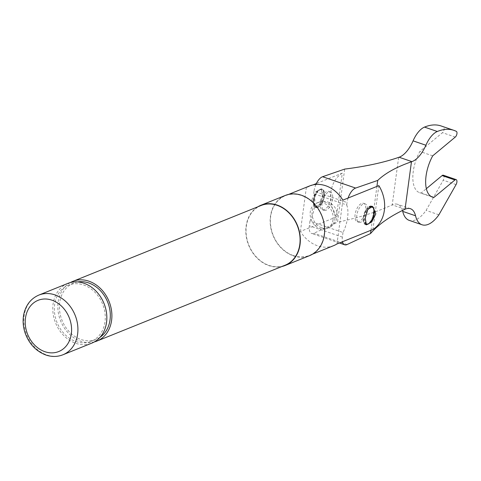 <?xml version="1.0" encoding="UTF-8"?>
<svg xmlns="http://www.w3.org/2000/svg" width="481" height="481" viewBox="0 0 481 481"><rect width="100%" height="100%" fill="white"/><g stroke="black" fill="none" stroke-linecap="round" stroke-linejoin="round"><path stroke-width="0.36" stroke-dasharray="2.4 1.8" d="M333.044 219.691A13.721 11.129 68 0 1 326.779 228.511A13.721 11.129 68 0 1 314.857 225.342A13.721 11.129 68 0 1 310.257 211.88A13.721 11.129 68 0 1 316.522 203.06A13.721 11.129 68 0 1 328.439 206.223A13.721 11.129 68 0 1 333.044 219.691M346.717 204.984A24.098 11.538 108.9 0 1 347.589 217.646A24.098 11.538 108.9 0 1 342.995 232.515L309.95 221.194A24.098 11.538 108.9 0 0 314.544 206.325A24.098 11.538 108.9 0 0 313.672 193.663L346.717 204.984L347.048 202.531L314.003 191.21L313.672 193.663M367.129 210.75A8.802 4.215 108.9 0 0 364.688 217.556A8.802 4.215 108.9 0 0 365.073 222.354M373.935 209.121A9.373 4.485 -71.1 0 1 374.074 213.42A9.373 4.485 -71.1 0 1 369.005 223.515M365.548 224.152A9.373 4.485 -71.1 0 1 363.901 217.52A9.373 4.485 -71.1 0 1 369.907 206.836M371.11 206.337A9.373 4.485 108.9 0 0 363.426 217.358A9.373 4.485 108.9 0 0 365.476 224.176A9.373 4.485 108.9 0 0 365.584 224.206L365.476 224.176M365.716 224.242A9.373 4.485 108.9 0 0 373.599 213.257A9.373 4.485 108.9 0 0 371.783 206.529M365.939 224.615A9.716 4.654 -71.1 0 1 365.362 224.501A9.716 4.654 -71.1 0 1 363.239 217.43A9.716 4.654 -71.1 0 1 371.663 206.115A9.716 4.654 -71.1 0 1 372.096 206.313M373.082 207.353A9.716 4.654 -71.1 0 1 373.785 213.179A9.716 4.654 -71.1 0 1 367.243 224.393M322.961 196.134A8.802 4.215 -71.1 0 1 318.536 205.339A8.802 4.215 -71.1 0 1 313.618 204.299A8.802 4.215 -71.1 0 1 313.414 199.982A8.802 4.215 -71.1 0 1 318.404 190.332A8.802 4.215 -71.1 0 1 322.961 196.134M313.576 200.27A9.373 4.485 108.9 0 0 313.798 204.864A9.373 4.485 108.9 0 0 315.62 207.089A9.373 4.485 108.9 0 0 323.743 196.17A9.373 4.485 108.9 0 0 321.699 189.352A9.373 4.485 108.9 0 0 318.891 189.995A9.373 4.485 108.9 0 0 313.576 200.27M324.218 196.338A9.373 4.485 -71.1 0 1 316.095 207.251A9.373 4.485 -71.1 0 1 314.051 200.433A9.373 4.485 -71.1 0 1 322.174 189.514A9.373 4.485 -71.1 0 1 324.218 196.338M311.82 199.813L316.029 191.63L321.308 188.859L322.366 195.563L319.865 204.329L315.007 207.245L311.82 199.813M313.865 200.511A9.716 4.654 -71.1 0 1 322.288 189.189A9.716 4.654 -71.1 0 1 324.404 196.26A9.716 4.654 -71.1 0 1 315.987 207.576A9.716 4.654 -71.1 0 1 313.865 200.511M332.569 199.056A9.716 4.654 -71.1 0 1 324.152 210.377A9.716 4.654 -71.1 0 1 322.029 203.307A9.716 4.654 -71.1 0 1 330.453 191.991A9.716 4.654 -71.1 0 1 332.569 199.056M320.274 202.705A9.716 4.654 108.9 0 0 322.396 209.776A9.716 4.654 108.9 0 0 330.814 198.455A9.716 4.654 108.9 0 0 328.697 191.39A9.716 4.654 108.9 0 0 320.274 202.705M67.785 283.417A32.185 26.106 -112 0 0 53.102 313.582A32.185 26.106 -112 0 0 75.751 343.308A32.185 26.106 -112 0 0 91.847 343.115M77.766 281.938A30.303 24.579 -112 0 0 73.533 283.129A30.303 24.579 -112 0 0 59.71 311.532A30.303 24.579 -112 0 0 81.036 339.52A30.303 24.579 -112 0 0 96.194 339.339A30.303 24.579 -112 0 0 100.066 337.259M75.992 341.552A30.303 24.579 -112 0 0 91.143 341.378A30.303 24.579 -112 0 0 104.966 312.975A30.303 24.579 -112 0 0 83.64 284.98A30.303 24.579 -112 0 0 68.482 285.161A30.303 24.579 -112 0 0 54.66 313.564A30.303 24.579 -112 0 0 75.992 341.552M261.033 205.519A32.185 26.106 -112 0 0 246.356 235.684A32.185 26.106 -112 0 0 269.005 265.404A32.185 26.106 -112 0 0 285.101 265.217M70.37 282.563A32.185 26.106 -112 0 0 58.405 313.185A32.185 26.106 -112 0 0 80.802 341.269A32.185 26.106 -112 0 0 94.306 341.937M285.275 195.454A32.455 26.323 -112 0 0 270.472 225.872A32.455 26.323 -112 0 0 293.314 255.844A32.455 26.323 -112 0 0 309.542 255.658M257.882 206.788A32.455 26.323 -112 0 0 246.458 237.734A32.455 26.323 -112 0 0 268.969 265.662A32.455 26.323 -112 0 0 281.944 266.486M293.35 255.591A32.185 26.106 -112 0 0 309.439 255.405A32.185 26.106 -112 0 0 324.122 225.24A32.185 26.106 -112 0 0 301.473 195.514A32.185 26.106 -112 0 0 285.377 195.707A32.185 26.106 -112 0 0 270.701 225.872A32.185 26.106 -112 0 0 293.35 255.591M333.682 245.635A32.185 26.106 68 0 1 317.586 245.821A32.185 26.106 68 0 1 300.409 231.439L336.375 216.937L342.304 173.106L316.36 183.562M367.376 210.985A9.716 4.654 -71.1 0 1 358.952 222.3A9.716 4.654 -71.1 0 1 356.83 215.235A9.716 4.654 -71.1 0 1 365.253 203.914A9.716 4.654 -71.1 0 1 367.376 210.985M365.62 210.383A9.716 4.654 -71.1 0 1 357.197 221.699A9.716 4.654 -71.1 0 1 355.074 214.634A9.716 4.654 -71.1 0 1 363.498 203.313A9.716 4.654 -71.1 0 1 365.62 210.383M441.131 125.974A83.141 39.797 -71.1 0 1 443.524 126.978A3.217 1.539 -71.1 0 1 444.131 129.281A3.217 1.539 -71.1 0 1 442.466 132.684L419.883 151.455A29.137 13.949 108.9 0 0 419.606 192.701A29.137 13.949 108.9 0 0 421.122 193.031L426.352 188.678M443.314 175.216A3.469 1.659 -71.1 0 1 444.071 177.742A3.469 1.659 -71.1 0 1 443.241 180.201L426.076 210.413A31.175 14.923 -71.1 0 1 409.217 220.37M309.95 221.194L309.331 225.775A10.588 5.069 108.9 0 0 311.646 233.477A10.588 5.069 108.9 0 0 313.973 233.243L337.494 222.246L344.685 169.09M342.995 232.515L342.376 237.097A10.588 5.069 108.9 0 0 342.478 241.739M402.483 210.474A24.531 11.742 108.9 0 0 397.613 204.317A24.531 11.742 108.9 0 0 392.225 204.858C377.002 211.953 358.76 217.755 337.494 222.246M438.9 214.803L426.076 210.413M431.024 196.422L421.122 193.031M432.702 155.85L419.883 151.455M315.945 184.451A12.488 5.976 108.9 0 0 314.003 191.21M313.137 184.86L306.331 187.602A32.185 26.106 68 0 1 309.62 185.937M342.304 173.106A32.185 26.106 -112 0 0 336.375 216.937M378.86 185.63L372.931 229.467M342.893 200.132L336.965 243.963M300.409 231.439L306.331 187.602M348.112 198.028A12.488 5.976 108.9 0 0 347.048 202.531M370.989 230.249L376.918 186.418M321.777 227.838A13.721 11.129 -112 0 0 328.637 227.76A13.721 11.129 -112 0 0 334.902 218.939A13.721 11.129 -112 0 0 325.24 202.23A13.721 11.129 -112 0 0 318.38 202.309A13.721 11.129 -112 0 0 312.115 211.129A13.721 11.129 -112 0 0 321.777 227.838M38.853 295.081A32.185 26.106 -112 0 0 24.17 325.246A32.185 26.106 -112 0 0 46.825 354.966A32.185 26.106 -112 0 0 62.915 354.78M456.343 131.373L443.524 126.978M342.376 237.097L309.331 225.775M405.044 209.247L392.225 204.858L398.641 157.383M456.06 184.596L443.241 180.201M455.285 137.073L442.466 132.684M347.017 244.564L313.973 233.243M326.779 228.511L328.637 227.76A13.721 13.721 0 0 0 337.103 216.871A13.721 13.721 0 0 0 318.38 202.309L316.522 203.06M371.663 206.115L372.643 206.451M313.618 204.299L313.798 204.864M315.62 207.089L316.095 207.251M322.288 189.189L321.308 188.859M324.152 210.377L322.396 209.776M96.194 339.339L91.143 341.378M312.596 254.13L309.439 255.405M358.952 222.3L357.197 221.699M410.431 208.706L397.613 204.317M432.425 197.096L419.606 192.701M365.253 203.914L363.498 203.313M288.528 194.438L285.377 195.707M73.533 283.129L68.482 285.161M330.453 191.991L328.697 191.39M315.987 207.576L315.007 207.245M321.699 189.352L322.174 189.514M318.404 190.332L318.891 189.995M365.362 224.501L366.342 224.831M339.394 242.983L311.646 233.477"/><path stroke-width="0.72" d="M365.073 222.354A8.802 4.215 108.9 0 0 369.246 223.358A8.802 4.215 108.9 0 0 374.236 213.708A8.802 4.215 108.9 0 0 374.026 209.397A8.802 4.215 108.9 0 0 367.129 210.75M369.005 223.515A9.373 4.485 -71.1 0 1 368.753 223.695A9.373 4.485 -71.1 0 1 365.951 224.338A9.373 4.485 -71.1 0 1 365.548 224.152M365.951 224.338L365.584 224.212A9.373 4.485 108.9 0 0 365.716 224.242M365.283 218.127L367.785 209.361L372.643 206.451L375.823 213.883L371.615 222.066L366.342 224.831L365.283 218.127M372.096 206.313A9.716 4.654 -71.1 0 1 373.082 207.353M62.915 354.78L91.847 343.115A32.185 26.106 -112 0 0 106.523 312.951A32.185 26.106 -112 0 0 83.874 283.231A32.185 26.106 -112 0 0 67.785 283.417L38.853 295.081C31.253 298.394 26.317 304.407 24.05 313.131C22.511 319.679 22.884 326.34 25.162 333.117C29.161 343.975 36.075 351.28 45.917 355.026C51.774 356.992 57.443 356.914 62.915 354.78A32.185 26.106 -112 0 0 77.597 324.615A32.185 26.106 -112 0 0 54.948 294.889A32.185 26.106 -112 0 0 38.853 295.081M100.066 337.259A30.303 24.579 -112 0 0 109.56 308.297A30.303 24.579 -112 0 0 88.684 282.948A30.303 24.579 -112 0 0 77.766 281.938M94.306 341.937A32.185 26.106 -112 0 0 96.891 341.083L285.101 265.217A32.185 26.106 -112 0 0 299.777 235.053A32.185 26.106 -112 0 0 277.128 205.327A32.185 26.106 -112 0 0 261.033 205.519L72.829 281.385A32.185 26.106 -112 0 0 70.37 282.563M96.891 341.083A32.185 26.106 -112 0 0 111.574 310.918A32.185 26.106 -112 0 0 88.925 281.199A32.185 26.106 -112 0 0 72.829 281.385M281.944 266.486A32.455 26.323 -112 0 0 285.203 265.47L309.542 255.658A32.455 26.323 -112 0 0 324.344 225.24A32.455 26.323 -112 0 0 301.503 195.262A32.455 26.323 -112 0 0 285.275 195.454L260.93 205.267A32.455 26.323 -112 0 0 257.882 206.788M285.203 265.47A32.455 26.323 -112 0 0 300.006 235.053A32.455 26.323 -112 0 0 277.164 205.074A32.455 26.323 -112 0 0 260.93 205.267M288.528 194.438L309.62 185.937A32.185 26.106 68 0 1 325.709 185.744A32.185 26.106 68 0 1 342.893 200.132L378.86 185.63A32.185 26.106 -112 0 1 372.931 229.467L336.965 243.963A32.185 26.106 68 0 1 333.682 245.635L312.596 254.13M376.918 186.418L377.729 180.417C385.299 173.166 396.542 166.955 411.459 161.778L411.904 161.628A26.034 12.464 108.9 0 0 425.895 145.238A22.114 10.588 -71.1 0 1 437.313 131.487A83.141 39.797 -71.1 0 1 453.95 130.369A83.141 39.797 -71.1 0 1 456.343 131.373A3.217 1.539 -71.1 0 1 456.95 133.67A3.217 1.539 -71.1 0 1 455.285 137.073L432.702 155.85A29.137 13.949 108.9 0 0 432.425 197.096A29.137 13.949 108.9 0 0 433.94 197.426L431.024 196.422M433.94 197.426L454.924 179.978A3.469 1.659 -71.1 0 1 456.132 179.605A3.469 1.659 -71.1 0 1 456.89 182.131A3.469 1.659 -71.1 0 1 456.06 184.596L438.9 214.803A31.175 14.923 -71.1 0 1 422.035 224.765A31.175 14.923 -71.1 0 1 415.542 215.777A24.531 11.742 108.9 0 0 410.431 208.706A24.531 11.742 108.9 0 0 405.044 209.247C389.863 216.36 378.361 224.471 370.538 233.568L370.989 230.249M426.352 188.678L442.105 175.583A3.469 1.659 -71.1 0 1 443.314 175.216L456.132 179.605M422.035 224.765L409.217 220.37A31.175 14.923 -71.1 0 1 402.723 211.387A24.531 11.742 108.9 0 0 402.483 210.474M377.729 180.417L355.633 188.059L322.589 176.731L344.685 169.09C365.692 166.45 383.682 162.548 398.641 157.383L399.08 157.233A26.034 12.464 108.9 0 0 413.077 140.843A22.114 10.588 -71.1 0 1 424.495 127.098A83.141 39.797 -71.1 0 1 441.131 125.974L453.95 130.369M322.589 176.731A12.488 5.976 108.9 0 0 315.945 184.451M316.36 183.562L313.137 184.86M367.243 224.393A9.716 4.654 -71.1 0 1 365.939 224.615M371.783 206.529A9.373 4.485 108.9 0 0 371.548 206.439A9.373 4.485 108.9 0 0 371.11 206.337M369.907 206.836A9.373 4.485 -71.1 0 1 372.023 206.602A9.373 4.485 -71.1 0 1 373.851 208.826A9.373 4.485 -71.1 0 1 373.935 209.121M355.633 188.059A12.488 5.976 108.9 0 0 348.112 198.028M342.478 241.739A10.588 5.069 108.9 0 0 344.691 244.799A10.588 5.069 108.9 0 0 347.017 244.564L370.538 233.568M44.919 351.701A27.609 22.397 -112 0 0 71.338 333.79A27.609 22.397 -112 0 0 51.888 300.162A27.609 22.397 -112 0 0 25.475 318.073A27.609 22.397 -112 0 0 44.919 351.701M454.924 179.978L442.105 175.583M415.542 215.777L402.723 211.387M437.313 131.487L424.495 127.098M425.895 145.238L413.077 140.843M411.904 161.628L399.08 157.233M405.044 209.247L411.459 161.778M369.246 223.358L368.753 223.695M372.023 206.602L371.548 206.439M374.026 209.397L373.851 208.826M344.691 244.799L339.394 242.983"/></g></svg>
